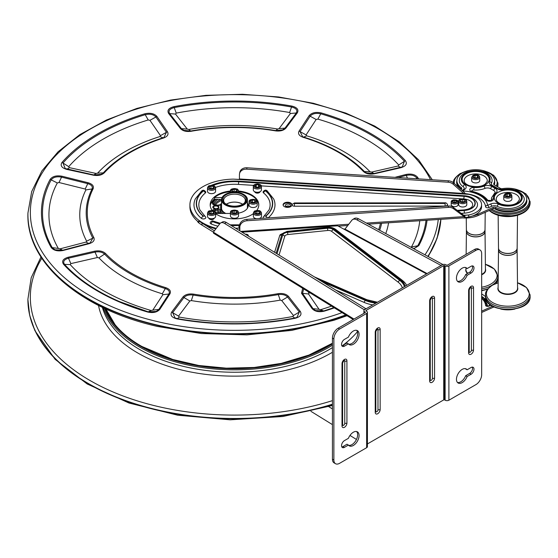 <?xml version="1.0" encoding="UTF-8"?>
<svg xmlns="http://www.w3.org/2000/svg" width="558" height="558" viewBox="0 0 558 558"><rect width="100%" height="100%" fill="white"/><g stroke="black" fill="none" stroke-linecap="round" stroke-linejoin="round"><path stroke-width="0.84" d="M473.449 176.279L475.095 175.324L477.355 175.672L477.969 176.977L476.316 177.932L474.056 177.583L473.449 176.279M475.095 177.744L475.095 175.324M477.355 177.325L477.355 175.672M505.569 194.777L507.222 193.821L509.482 194.17L510.089 195.474L508.436 196.43L506.176 196.081L505.569 194.777M507.222 196.242L507.222 193.821M509.482 195.823L509.482 194.17M211.043 186.016L213.268 186.435L213.763 187.753L212.033 188.66L209.801 188.248L209.313 186.923L211.043 186.016L211.043 188.478M213.268 188.011L213.268 186.435M258.535 187.146L256.199 187.153L256.192 184.81L258.528 184.81L259.7 185.981L258.535 187.146L258.528 184.81M256.199 187.153L255.027 185.981L256.192 184.81M211.077 211.133L213.302 211.552L213.798 212.87L212.061 213.777L209.836 213.365L209.341 212.04L211.077 211.133L211.077 213.595M213.302 213.128L213.302 211.552M256.931 211.119L259.163 211.531L259.651 212.849L257.922 213.756L255.697 213.344L255.201 212.026L256.931 211.119L256.931 213.575M259.163 213.107L259.163 211.531M471.656 177.291L471.656 180.597A4.052 2.337 -0 0 0 474.16 182.759A4.052 2.337 -0 0 0 478.576 182.25A4.052 2.337 -0 0 0 479.754 180.597L479.754 177.291L479.141 175.833C479.134 176 478.366 173.754 473.003 175.268L471.656 177.291A4.052 2.337 -0 0 0 475.709 179.627A4.052 2.337 -0 0 0 479.754 177.291M511.881 195.788L511.881 199.094A4.052 2.337 180 0 1 507.829 201.431A4.052 2.337 180 0 1 503.776 199.094L503.776 195.788A4.052 2.337 -0 0 0 507.829 198.125A4.052 2.337 -0 0 0 511.881 195.788L511.261 194.33C511.254 194.491 510.493 192.252 505.13 193.766L503.776 195.788M483.856 175.882A11.544 6.668 -0 0 0 467.534 175.889A11.544 6.668 -0 0 0 464.284 181.559C464.591 183.052 466.237 184.412 469.222 185.647C476.358 187.314 481.687 186.784 485.209 184.077L487.127 181.559A11.544 6.668 -0 0 0 483.856 175.882M515.983 194.372A11.544 6.668 -0 0 0 499.654 194.386A11.544 6.668 -0 0 0 496.404 200.057C496.711 201.543 498.364 202.91 501.349 204.144C508.484 205.804 513.806 205.281 517.329 202.568L519.254 200.057A11.544 6.668 -0 0 0 515.983 194.372M471.733 191.087A1.82 1.053 180 0 1 473.77 190.006A16.405 9.472 -0 0 0 484.986 188.409A4.457 2.574 180 0 1 490.649 188.709L493.739 190.487A4.457 2.574 180 0 1 495.002 192.677L494.604 193.187A2.023 1.367 49.7 0 1 495.916 193.082A14.417 8.328 180 0 0 493.516 198.774A3.808 2.197 180 0 1 490.733 201.159A3.808 2.197 180 0 1 486.241 199.917A2.023 1.521 -36.9 0 1 487.859 200.35C484.553 196.151 479.448 193.173 472.542 191.429L471.754 191.199M494.604 193.187L491.598 197.727A16.405 9.472 -0 0 0 491.542 200.238A1.82 1.053 180 0 1 491.556 200.399M215.59 187.997A4.052 2.337 -0 0 1 211.538 190.341A4.052 2.337 -0 0 1 207.485 187.997L207.485 191.31A4.052 2.337 -0 0 0 210.296 193.535A4.052 2.337 -0 0 0 215.59 191.31L215.59 187.997C215.116 186.344 214.146 185.479 212.675 185.423A38.216 22.062 -0 0 1 238.733 181.601L464.123 196.179L464.284 195.739L238.894 181.162C228.94 180.576 219.803 181.943 211.489 185.249L211.329 185.326M253.311 186.644L253.311 189.95A4.052 2.337 -0 0 0 257.371 192.287A4.052 2.337 -0 0 0 261.416 189.95L261.416 186.644C261.779 185.249 260.426 184.356 257.357 183.959C254.302 184.356 252.955 185.249 253.311 186.644A4.052 2.337 -0 0 0 257.364 188.981A4.052 2.337 -0 0 0 261.416 186.644M207.52 213.121L207.52 216.427A4.052 2.337 -0 0 0 210.331 218.652A4.052 2.337 -0 0 0 215.618 216.427L215.618 213.121C215.151 211.461 214.181 210.596 212.71 210.54C206.809 210.819 209.187 211.475 208.134 211.663L207.52 213.121A4.052 2.337 -0 0 0 211.566 215.458A4.052 2.337 -0 0 0 215.618 213.121M259.142 218.527A4.052 2.337 -0 0 0 261.479 216.406L261.479 213.1A4.052 2.337 -0 0 1 257.426 215.437A4.052 2.337 -0 0 1 253.374 213.1L253.374 216.406A4.052 2.337 -0 0 0 256.185 218.631A4.052 2.337 -0 0 0 256.589 218.694M460.713 201.375L460.706 200.029L462.735 199.352L464.758 200.022L464.765 201.375L462.735 202.052L460.713 201.375M464.758 201.375L464.758 200.022M462.735 202.045L462.735 199.352M453.012 201.912L453.012 200.831L454.63 200.287L456.256 200.824L456.256 201.905L454.637 202.449L453.012 201.912M456.256 201.905L456.256 200.824M454.63 202.449L454.63 200.287M491.159 185.333A2.023 1.165 119.9 0 1 492.17 185.228L491.298 184.391A4.457 2.574 180 0 1 491.431 183.289A16.405 9.472 -0 0 0 491.94 179.23C489.526 167.846 461.891 167.846 459.471 179.23A16.405 9.472 -0 0 0 463.161 186.7A4.457 2.574 180 0 1 464.165 188.73L463.635 189.343A2.023 1.304 53.4 0 1 464.842 189.315A6.438 3.718 180 0 0 464.681 184.642A14.417 8.328 180 0 1 472.752 171.125A14.417 8.328 180 0 1 489.533 181.643A6.438 3.718 180 0 0 491.159 185.333L497.297 188.862A6.438 3.718 180 0 0 503.693 189.797A14.417 8.328 180 0 1 521.953 199.45A14.417 8.328 180 0 1 498.566 204.151A2.023 1.06 115.8 0 0 497.29 206.348A16.405 9.472 -0 0 0 515.822 207.367A16.405 9.472 -0 0 0 524.06 197.727C520.823 190.962 513.918 188.199 503.344 189.455L498.308 188.764A2.023 1.165 119.9 0 0 497.297 188.862M465.051 193.619A24.301 14.034 180 0 1 485.572 206.718A2.023 1.172 -0 0 0 486.757 207.716A2.023 1.172 -0 0 0 488.843 207.576L491.689 206.293A4.457 2.574 180 0 1 497.29 206.348M464.856 215.297L468.699 214.983L468.699 216.971A18.832 10.874 -0 0 0 472.228 216.044A20.255 11.69 -0 0 0 478.06 214.216L493.181 207.402A2.023 1.172 180 0 1 495.727 207.43A18.832 10.874 -0 0 0 515.794 208.95A18.832 10.874 -0 0 0 526.661 199.094A18.832 10.874 -0 0 0 502.423 188.674A2.023 1.172 180 0 1 500.414 188.381L494.276 184.851A2.023 1.172 180 0 1 493.684 184.021A2.023 1.172 180 0 1 493.767 183.687A18.832 10.874 -0 0 0 494.541 180.597A18.832 10.874 -0 0 0 475.709 169.723A18.832 10.874 -0 0 0 456.869 180.597A18.832 10.874 -0 0 0 461.306 187.607A2.023 1.172 180 0 1 461.78 188.36A2.023 1.172 180 0 1 461.354 189.078L460.908 189.413M456.869 180.597L456.869 181.922A18.832 10.874 -0 0 0 461.306 188.932A2.023 1.172 180 0 1 461.424 189.023M493.956 184.607A18.832 10.874 -0 0 0 494.541 181.922L494.541 180.597M462.694 217.892A20.255 11.69 -0 0 0 478.06 215.541L493.181 208.727A2.023 1.172 180 0 1 495.727 208.748A18.832 10.874 -0 0 0 515.794 210.268A18.832 10.874 -0 0 0 526.661 200.42L526.661 199.094M216.288 228.334A44.556 25.724 -0 0 1 189.922 204.849A44.556 25.724 -0 0 1 233.439 179.132L239.41 179.425L239.445 174.654A7.289 5.915 11 0 1 239.528 173.733L239.8 172.338A7.289 5.915 11 0 1 246.957 167.777L448.416 180.806A7.289 5.915 11 0 1 453.535 182.878L463.893 192.057L465.072 193.284L464.933 194.01M239.528 173.733A7.289 5.915 11 0 1 246.692 169.172L448.144 182.201A7.289 5.915 11 0 1 453.27 184.273L463.621 193.452L239.445 178.951M464.884 215.235L468.699 214.983A18.832 10.874 -0 0 0 481.568 204.667A18.832 10.874 -0 0 0 468.65 194.344L464.8 194.003L464.835 193.528L464.835 194.003M464.835 193.528L463.621 193.452M279.042 255.048L284.747 236.355A3.885 2.246 180 0 1 287.9 234.534L327.839 230.468A3.885 2.246 180 0 1 331.612 231.326L398.14 282.146A22.069 12.743 180 0 1 402.332 287.858M472.228 216.044A18.832 10.874 -0 0 0 481.568 206.655L481.568 204.667M465.072 193.284L465.03 194.017M224.951 213.003A13.085 7.554 180 0 1 221.4 207.827A13.085 7.554 180 0 1 221.54 206.718M247.424 206.718A13.085 7.554 180 0 1 247.564 207.827A13.085 7.554 180 0 1 247.564 208.001M463.677 215.221L464.884 215.144L464.884 216.134L453.326 207.402A7.289 5.915 168.8 0 0 448.2 205.993L246.81 219.343A7.289 5.915 168.8 0 0 239.563 225.774L239.549 230.649M368.378 224.142L465.023 217.739L465.128 217.369L453.598 208.79A7.289 5.915 168.8 0 0 448.479 207.388L247.082 220.738A7.289 5.915 168.8 0 0 239.842 227.169L239.842 230.824M465.128 217.369L464.884 216.092M353.207 319.525L213.526 233.216L213.337 232.163L219.88 223.66A8.098 4.513 61.7 0 1 220.724 222.928A8.098 4.513 61.7 0 1 224.567 223.444L364.074 309.641L364.081 310.136M220.724 222.928L222.502 221.972A8.098 4.513 61.7 0 1 226.346 222.489L365.853 308.686L364.074 309.641M458.683 201.361L458.683 204.667A4.052 2.337 -0 0 0 458.683 204.674A4.052 2.337 -0 0 0 462.735 207.004A4.052 2.337 -0 0 0 466.788 204.667L466.788 201.361C466.362 199.952 465.853 199.241 465.253 199.241C460.72 198.522 458.53 199.227 458.683 201.361A4.052 2.337 -0 0 0 462.735 203.698A4.052 2.337 -0 0 0 466.788 201.361M451.192 202.031L451.192 204.674A3.446 1.988 -0 0 0 454.637 206.662A3.446 1.988 -0 0 0 458.076 204.674L458.076 202.031C458.439 200.524 456.876 199.799 453.396 199.848C451.743 200.406 451.01 201.131 451.192 202.031A3.446 1.988 -0 0 0 454.637 204.019A3.446 1.988 -0 0 0 458.076 202.031M263.585 216.727A2.427 1.402 -0 0 0 263.223 217.188A2.427 1.402 -0 0 0 263.467 218.241M268.056 217.934A40.504 23.387 -0 0 0 273.699 199.004L267.156 190.836A2.427 1.618 129.1 0 0 265.622 190.738L265.399 190.836A37.937 21.901 -0 0 1 265.462 216.169L265.685 216.267A38.216 22.062 -0 0 0 265.622 190.738M267.156 190.836C265.845 189.671 264.513 189.978 263.16 191.757A2.427 1.402 -0 0 0 263.529 192.922A2.427 1.618 -50.9 0 1 265.399 190.836M265.462 216.169A2.427 1.618 -129.2 0 0 263.92 216.274L268.998 209.996A35.642 20.583 -0 0 0 263.529 192.922M259.986 191.729A2.63 1.521 180 0 1 258.27 193.033A2.63 1.521 180 0 1 255.501 192.677A2.63 1.521 180 0 1 254.741 191.729M201.682 190.941L195.265 199.004A40.504 23.387 -0 0 0 201.417 218.359A2.427 1.402 -0 0 0 204.423 218.82A2.427 1.402 -0 0 0 205.756 217.195L199.966 209.996A35.642 20.583 180 0 1 205.323 193.012A2.427 1.402 -0 0 0 205.693 191.854C204.34 190.076 203.007 189.769 201.682 190.941A2.427 1.625 50.6 0 1 203.224 190.836A38.216 22.062 -0 0 0 203.286 216.267L203.51 216.176A2.427 1.618 -50.8 0 1 205.051 216.281M214.195 218.206A2.63 1.521 180 0 1 212.472 219.503A2.63 1.521 180 0 1 209.703 219.154A2.63 1.521 180 0 1 208.943 218.206M255.118 218.792A2.63 1.521 180 0 1 254.804 218.192M219.824 223.73A37.937 21.901 -0 0 1 212.654 221.442A2.427 1.144 112.1 0 1 213.575 221.177C212.465 220.515 211.349 220.954 210.226 222.482A2.427 1.402 -0 0 0 211.182 223.981A40.504 23.387 -0 0 0 217.927 226.192M235.636 228.229A40.504 23.387 -0 0 0 239.103 228.083L239.563 228.055M461.215 213.358L464.423 213.149A14.787 8.537 -0 0 0 477.048 202.533C474.774 198.46 470.52 196.2 464.284 195.739M215.5 187.432A35.642 20.583 180 0 1 238.447 184.398L253.764 185.389M261.256 185.87L461.424 198.815M464.891 199.073A9.925 5.726 180 0 1 472.347 206.104C471.475 208.015 468.678 209.292 463.97 209.913L464.13 210.352A12.213 7.052 -0 0 0 474.949 203.335A12.213 7.052 -0 0 0 464.096 196.339L238.705 181.762A37.937 21.901 -0 0 0 212.968 185.486M294.429 203.558L294.429 202.952L292.078 204.451A2.427 1.402 -0 0 0 292.001 204.807A4.457 2.574 -0 0 0 287.544 202.233A4.457 2.574 -0 0 0 283.087 204.807A4.457 2.574 -0 0 0 287.544 207.381A4.457 2.574 -0 0 0 292.001 204.807L292.001 204.807A2.427 1.402 -0 0 0 294.436 206.202L445.117 206.083A2.427 1.402 -0 0 0 447.467 204.333C446.442 203.056 445.654 202.554 445.11 202.833L445.117 203.44L294.429 203.558L294.436 206.202M291.967 205.142A4.457 2.574 -0 0 0 287.544 202.896A4.457 2.574 -0 0 0 283.129 205.142M440.862 265.615L442.522 264.325L358.543 218.813A8.098 4.827 -121.6 0 0 354.295 218.527L352.635 219.552A8.098 4.827 -121.6 0 0 351.861 220.243L345.151 228.878M440.862 265.35L356.883 219.838A8.098 4.827 -121.6 0 0 352.635 219.552M375.841 411.63A1.618 0.935 120 0 0 377.124 411.511A1.618 0.935 120 0 0 377.982 409.739L377.982 329.701A1.618 0.935 120 0 0 377.403 328.885L377.354 328.885M431.822 297.463A1.618 0.935 -60 0 1 432.401 298.279L432.401 378.317A1.618 0.935 -60 0 1 431.55 380.089A1.618 0.935 -60 0 1 430.26 380.207M470.778 287.21A1.618 0.935 -60 0 1 471.357 288.026L471.357 350.208A1.618 0.935 -60 0 1 470.499 351.979A1.618 0.935 -60 0 1 469.215 352.098M342.012 425.873A3.474 2.009 120 0 0 344.467 427.295A3.474 2.009 120 0 0 346.93 423.034L346.93 360.859A3.474 2.009 120 0 0 344.467 359.436A3.474 2.009 120 0 0 342.012 363.697L342.012 425.873A2.023 1.172 180 0 0 342.605 425.05L342.619 425.21A1.618 0.935 120 0 0 343.902 425.07A1.618 0.935 120 0 0 344.753 423.299L344.753 361.117A1.618 0.935 120 0 0 344.174 360.308L344.133 360.301M494.297 307.039A2.023 1.172 -0 0 0 493.181 307.284L481.666 312.473M514.95 309.041A18.832 10.874 180 0 1 500.707 309.041M492.63 306.209L481.666 311.148M212.619 203.154A2.413 1.395 180 0 0 215.283 204.96L213.316 204.242A1.604 0.928 180 0 1 213.393 203.949A0.809 0.628 -151.2 0 0 212.619 203.154A22.934 13.246 180 0 1 216.141 199.213L221.54 199.541M225.878 213.463A13.894 8.021 180 0 1 224.658 212.835L224.658 212.835A13.894 8.021 180 0 1 221.54 204.249M216.141 199.213L215.109 199.213A23.771 13.72 180 0 0 212.124 202.512L211.74 202.756M230.433 191.673A24.301 14.034 -0 0 0 214.46 197.56L214.46 198.885A24.301 14.034 -0 0 0 210.24 205.839M212.214 210.471A24.301 14.034 180 0 1 210.178 204.849A24.301 14.034 180 0 1 230.433 191.017M238.531 191.017A24.301 14.034 180 0 1 258.626 203.251A24.301 14.034 180 0 1 258.786 204.849A24.301 14.034 180 0 1 256.764 210.45M253.374 213.672A24.301 14.034 180 0 1 215.618 213.7M258.779 205.184A24.301 14.034 -0 0 0 238.531 191.673M230.433 213.463L215.618 213.463M214.46 197.56L222.077 197.56M247.424 202.791A13.776 7.952 180 0 1 248.254 205.511A13.776 7.952 180 0 1 238.531 213.107M248.171 206.39A13.776 7.952 0 0 0 247.424 204.542M289.811 204.437A2.63 1.521 -0 0 0 286.945 204.109A2.63 1.521 -0 0 0 285.319 205.511A2.63 1.521 -0 0 0 287.949 207.032A2.63 1.521 -0 0 0 290.585 205.511A2.63 1.521 -0 0 0 289.811 204.437M238.943 230.273L239.535 230.231M468.699 216.971L464.947 217.634M189.922 204.849L189.922 206.837A44.556 25.724 -0 0 0 198.836 222.272L198.836 222.928A44.556 25.724 -0 0 0 202.017 225.118L213.379 232.114M427.1 273.56L344.893 229.038L343.763 229.073L337.702 225.816L241.998 232.163M442.522 264.673L442.522 264.325M467.116 275.324L471.071 273.043A4.129 2.385 120 0 0 473.77 269.402A4.129 2.385 120 0 0 473.135 266.096A4.129 2.385 120 0 0 471.071 266.299L467.116 268.579A8.098 4.68 120 0 0 466.237 267.784A8.098 4.68 120 0 0 458.139 272.457A8.098 4.68 120 0 0 458.139 281.818A8.098 4.68 120 0 0 467.116 275.324L465.686 274.501L469.634 272.22A4.129 2.385 120 0 0 472.291 265.901M467.116 268.579L465.686 267.756A8.098 4.68 120 0 0 465.463 267.477M457.483 281.288A8.098 4.68 120 0 0 465.686 274.501M467.116 369.787A8.098 4.68 120 0 0 466.237 368.984A8.098 4.68 120 0 0 458.139 373.665A8.098 4.68 120 0 0 458.139 383.018A8.098 4.68 120 0 0 467.116 376.531L471.071 374.251A4.129 2.385 120 0 0 473.77 370.61A4.129 2.385 120 0 0 473.135 367.297A4.129 2.385 120 0 0 471.071 367.506L467.116 369.787L465.686 368.957A8.098 4.68 -60 0 0 465.463 368.685M472.291 367.108A4.129 2.385 -60 0 1 469.634 373.421L465.686 375.708A8.098 4.68 -60 0 1 457.483 382.495M467.116 376.531L465.686 375.708M448.897 400.212L475.939 384.601A8.098 4.68 120 0 0 481.666 374.683L481.666 253.632A8.098 4.68 120 0 0 479.985 249.921A8.098 4.68 120 0 0 475.939 250.326L448.897 265.936L448.897 400.212A2.671 1.541 180 0 1 445.117 400.212L444.6 399.919L444.6 265.636L445.117 265.936A2.671 1.541 -0 0 0 448.897 265.936M348.422 445.061A8.098 4.68 120 0 0 349.294 445.856A8.098 4.68 120 0 0 357.399 441.183A8.098 4.68 120 0 0 357.399 431.829A8.098 4.68 120 0 0 348.422 438.316L344.467 440.597A4.129 2.385 120 0 0 341.768 444.238A4.129 2.385 120 0 0 342.403 447.544A4.129 2.385 120 0 0 344.467 447.342L343.037 446.519L346.985 444.231L348.422 445.061L344.467 447.342M341.817 446.909A4.129 2.385 120 0 0 343.037 446.519M348.645 445.333A8.098 4.68 120 0 0 355.969 440.353A8.098 4.68 120 0 0 356.618 431.522M366.641 313.429L339.599 329.039A8.098 4.68 120 0 0 333.872 338.957L333.872 460.008A8.098 4.68 120 0 0 335.546 463.719A8.098 4.68 120 0 0 339.599 463.314L366.641 447.704L366.641 313.429A2.671 1.541 -0 0 0 367.422 312.334A2.671 1.541 -0 0 0 366.641 311.245L366.125 310.415A0.649 0.377 -0 0 0 366.125 310.946M363.907 313.352L363.907 310.68A2.671 1.541 180 0 0 364.688 311.776L365.204 312.068A0.649 0.377 180 0 1 365.204 312.599L338.169 328.209A8.098 4.68 120 0 0 332.435 338.134L332.435 459.185A8.098 4.68 120 0 0 334.116 462.889L335.546 463.719M348.422 343.854A8.098 4.68 120 0 0 349.294 344.656A8.098 4.68 120 0 0 357.399 339.975A8.098 4.68 120 0 0 357.399 330.622A8.098 4.68 120 0 0 348.422 337.109L344.467 339.39A4.129 2.385 120 0 0 341.768 343.031A4.129 2.385 120 0 0 342.403 346.344A4.129 2.385 120 0 0 344.467 346.134L348.422 343.854L346.985 343.031L343.037 345.311A4.129 2.385 -60 0 1 341.817 345.709M356.618 330.322A8.098 4.68 -60 0 1 355.969 339.152A8.098 4.68 -60 0 1 348.645 344.133M197.393 221.087A8.098 4.68 -0 0 0 198.836 222.928M213.714 199.541L214.481 199.541M289.944 206.502A2.63 1.521 -0 0 0 289.811 206.418A2.63 1.521 -0 0 0 285.954 206.502M215.862 228.885A44.556 25.724 -0 0 1 202.038 223.144L202.017 224.456L202.017 223.13L214.411 230.768M248.268 236.034A2.63 1.521 -0 0 0 248.338 235.692A2.63 1.521 -0 0 0 247.564 234.618A2.63 1.521 -0 0 0 245.29 234.193M274.606 252.307L279.635 235.832A9.074 5.238 180 0 1 280.29 234.604L287.119 231.354L327.058 227.287L327.302 227.72L287.363 231.786A6.975 4.025 -0 0 0 281.713 235.051L276.147 253.262M372.779 304.919A27.258 15.736 180 0 1 364.13 302.401L335.616 290M402.276 280.339A27.258 15.736 180 0 1 405.415 283.408A27.258 15.736 180 0 1 406.663 285.354M479.985 249.921L478.555 249.098A8.098 4.68 120 0 0 474.502 249.496L447.467 265.106A0.649 0.377 -0 0 1 446.546 265.106L446.037 264.813A2.671 1.541 180 0 0 442.257 264.813L364.688 309.592A2.671 1.541 180 0 0 363.907 310.68M367.422 312.334L367.422 446.616A2.671 1.541 180 0 1 366.641 447.704M366.125 310.415L443.687 265.636L443.687 399.919L367.422 443.945M443.687 265.636A0.649 0.377 180 0 1 444.6 265.636M443.687 399.919A0.649 0.377 180 0 1 444.6 399.919M356.443 439.453L349.971 435.449M332.435 424.617L310.925 411.323M88.729 243.441L90.11 242.96L92.823 238.12A148.282 85.611 0 0 1 92.084 188.953C92.935 186.56 91.491 184.796 87.759 183.652L61.547 177.123C56.693 176.279 53.24 177.193 51.19 179.871A191.973 110.833 0 0 0 52.215 247.613L54.9 249.768L62.656 250.256A1.618 0.544 75.4 0 1 62.684 250.242A1.618 0.544 75.4 0 1 63.096 250.486L89.106 243.693A1.618 0.544 -104.6 0 0 88.694 243.448A1.618 0.544 -104.6 0 0 88.659 243.462L86.009 242.06L86.678 241.202A154.712 89.322 180 0 1 85.904 189.901L85.207 189.043L59.002 182.515L57.328 182.961L51.19 179.871A1.618 1.262 -151.7 0 0 50.164 179.355C52.508 176.3 56.442 175.261 61.973 176.223L88.178 182.752C92.447 184.056 94.086 186.065 93.109 188.792A1.618 1.269 -153.3 0 0 92.084 188.953L85.904 189.901M70.21 264.611A185.542 107.122 180 0 0 151.099 310.499L148.212 311.831L156.233 311.427L158.828 309.439L168.9 294.017C170.071 291.674 168.872 289.846 165.301 288.542L162.301 293.808A154.712 89.322 180 0 1 98.926 257.852L97.385 257.531L70.852 263.613L70.21 264.611L64.519 264.353A191.973 110.833 0 0 0 119.754 301.683A191.973 110.833 0 0 0 148.149 311.817M105.497 253.451A147.207 84.99 180 0 0 165.803 287.663A1.618 0.614 106.9 0 0 165.301 288.542A148.282 85.611 0 0 1 104.555 254.078C102.233 252.042 99.052 251.379 95.013 252.097L68.481 258.18C64.01 259.561 62.691 261.618 64.519 264.353A1.618 1.172 137.7 0 0 63.57 264.304C61.485 261.193 62.991 258.849 68.083 257.273L94.616 251.191C99.219 250.368 102.846 251.121 105.497 253.451A1.618 1.158 136.4 0 0 104.555 254.078L98.926 257.852M179.32 317.084A185.542 107.122 180 0 0 292.727 316.512L294.743 318.053A1.618 0.418 79.2 0 1 294.777 318.039A1.618 0.418 79.2 0 1 295.077 318.311C300.323 316.909 302.066 314.614 300.302 311.441L288.528 296.424A1.618 1.207 141.9 0 0 287.551 297.009C285.515 294.875 282.425 294.073 278.303 294.603L280.2 300.134A154.712 89.322 180 0 1 191.352 300.588L189.866 300.985L178.553 316.121L179.32 317.084L177.409 318.646A191.973 110.833 0 0 0 294.743 318.053L296.954 317.383L299.325 312.027L287.551 297.009L281.692 300.525L280.2 300.134M189.866 300.985L183.966 297.533A1.618 1.214 -143.2 0 0 182.982 296.954C185.228 294.491 188.716 293.543 193.438 294.108A1.618 0.37 99.5 0 0 193.145 295.036C189.002 294.54 185.947 295.37 183.966 297.533L172.652 312.661L175.066 317.948L177.346 318.632M303.685 288.925L302.513 293.341L313.045 308.665L315.577 310.576L323.738 310.946L319.023 309.278L308.49 293.961L302.513 293.341A1.618 1.228 145.5 0 0 301.515 293.243L312.048 308.56C314.775 311.497 318.841 312.368 324.233 311.162A1.618 0.614 -106.9 0 0 323.766 310.939A191.973 110.833 0 0 0 333.942 307.618L323.766 310.939A1.618 0.614 -106.9 0 0 323.738 310.946M415.026 248.003L413.394 248.54L415.075 247.989L417.775 245.771A191.973 110.833 0 0 0 426.012 220.326M417.182 178.783A191.973 110.833 0 0 0 416.749 178.03C414.622 175.372 411.141 174.494 406.308 175.386L398.035 177.549M400.553 167.449L402.276 166.884L404.445 161.29A191.973 110.833 0 0 0 320.752 113.811C315.995 112.8 312.452 113.602 310.136 116.203L300.065 131.625L302.624 136.717L303.608 137.08A1.618 0.614 106.9 0 0 303.161 137.317A147.207 84.99 180 0 1 363.467 171.529C366.118 173.859 369.745 174.612 374.348 173.789L400.881 167.707A1.618 0.488 -102.9 0 0 400.518 167.449A1.618 0.488 -102.9 0 0 400.484 167.463L398.112 165.998L398.754 165.001L404.445 161.29A1.618 1.172 137.7 0 1 405.394 160.669C407.48 163.787 405.973 166.131 400.881 167.707M316.149 119.496L310.136 116.203A1.618 1.235 -146.9 0 0 309.132 115.652C311.776 112.681 315.814 111.774 321.234 112.925A1.618 0.593 106.2 0 0 320.752 113.811L317.865 119.112L316.149 119.496L306.084 134.917L306.663 135.803A154.712 89.322 180 0 1 370.038 171.759L364.409 171.564L366.522 172.966L373.958 173.545L371.579 172.08L398.112 165.998M175.498 114.069L169.639 113.616A1.618 1.207 141.9 0 0 168.662 113.539C166.898 110.365 168.642 108.071 173.887 106.669A1.618 0.418 79.2 0 1 174.222 107.589L176.237 113.1L175.498 114.069L187.272 129.086L188.764 129.47A154.712 89.322 180 0 1 277.612 129.024L275.819 130.607L282.536 129.902L284.999 128.11L296.312 112.981C297.777 110.177 296.193 108.182 291.555 106.997A191.973 110.833 0 0 0 174.222 107.589C169.618 108.817 168.091 110.826 169.639 113.616L181.413 128.633L183.805 130.349L190.662 131.032A1.618 0.391 79.9 0 1 190.696 131.025A1.618 0.391 79.9 0 1 190.982 131.297A147.207 84.99 180 0 1 275.526 130.872C280.249 131.43 283.736 130.481 285.982 128.026L297.295 112.89A1.618 1.214 -143.2 0 0 296.312 112.981L290.411 113.49L289.644 112.528L291.555 106.997A1.618 0.391 100.2 0 1 291.869 106.076C297.163 107.429 298.969 109.696 297.295 112.89M163.076 137.791L163.94 137.463L166.451 132.295L155.919 116.978C153.527 114.397 149.963 113.637 145.226 114.69A191.973 110.833 0 0 0 62.984 163.013L65.216 168.537L67.065 169.13M69.401 167.651L67.134 169.144A1.618 0.467 102.3 0 0 67.1 169.13A1.618 0.467 102.3 0 0 66.758 169.395C61.61 167.867 60.041 165.538 62.029 162.399A1.618 1.179 41.1 0 1 62.984 163.013L68.732 166.661L69.401 167.651L96.109 173.468L93.842 174.954L101.131 174.361L103.328 172.875A1.618 1.172 42.4 0 1 104.276 172.834A147.207 84.99 180 0 1 163.536 138.021C167.567 136.494 168.872 134.394 167.449 131.737L156.917 116.42A1.618 1.228 145.5 0 0 155.919 116.978L149.949 120.333L148.219 119.963L145.226 114.69A1.618 0.614 73.1 0 0 144.731 113.811C150.123 112.611 154.189 113.476 156.917 116.42M244.383 202.986A10.853 6.271 0 0 0 245.339 200.42A10.853 6.271 0 0 0 238.636 194.63A10.853 6.271 0 0 0 226.806 195.984A10.853 6.271 0 0 0 223.625 200.42A10.853 6.271 0 0 0 224.581 202.986M242.653 204.228A10.853 6.271 0 0 0 226.311 204.228M226.367 204.263A10.776 6.222 180 0 1 242.597 204.263M226.234 194.665A11.669 6.738 0 0 0 224.197 202.603A11.669 6.738 0 0 0 234.486 206.16A11.669 6.738 0 0 0 244.774 202.603A11.669 6.738 0 0 0 241.433 194.017A11.669 6.738 0 0 0 226.234 194.665M243.407 204.577A12.618 7.282 180 0 1 225.558 204.577A12.618 7.282 180 0 1 225.558 194.275A12.618 7.282 180 0 1 243.407 194.275A12.618 7.282 180 0 1 243.407 204.577M243.518 194.337A12.939 7.47 180 0 1 243.637 194.407A12.939 7.47 180 0 1 247.424 199.687A12.939 7.47 180 0 1 243.637 204.974A12.939 7.47 180 0 1 225.334 204.974A12.939 7.47 180 0 1 221.54 199.687A12.939 7.47 180 0 1 225.334 194.407A12.939 7.47 180 0 1 225.446 194.337M232.63 191.275L232.323 189.936L234.179 189.113L236.334 189.629L236.641 190.969L234.785 191.792L232.63 191.275M234.179 191.645L234.179 189.113M236.334 191.108L236.334 189.629M232.63 212.793L232.323 211.454L234.179 210.631L236.334 211.147L236.641 212.486L234.785 213.309L232.63 212.793M230.433 212.633L230.433 215.939A4.052 2.337 0 0 0 232.937 218.101A4.052 2.337 0 0 0 238.531 215.939L238.531 212.633C238.113 211.217 237.596 210.512 236.997 210.506C232.47 209.787 230.28 210.499 230.433 212.633A4.052 2.337 0 0 0 232.937 214.788A4.052 2.337 0 0 0 238.531 212.633M234.179 213.163L234.179 210.631M236.334 212.619L236.334 211.147M253.709 202.519L251.456 202.163L250.863 200.852L252.523 199.904L254.776 200.259L255.369 201.571L253.709 202.519M249.063 201.87L249.063 205.184A4.052 2.337 0 0 0 251.553 207.339A4.052 2.337 0 0 0 255.962 206.844A4.052 2.337 0 0 0 257.168 205.184L257.168 201.87C256.743 200.461 256.234 199.757 255.634 199.75C251.1 199.032 248.91 199.736 249.063 201.87A4.052 2.337 0 0 0 251.553 204.033A4.052 2.337 0 0 0 255.962 203.537A4.052 2.337 0 0 0 257.168 201.87M252.523 202.331L252.523 199.904M254.776 201.905L254.776 200.259M485.021 229.77L485.021 231.444A9.319 5.378 180 0 1 479.273 236.411A9.319 5.378 180 0 1 469.118 235.246A9.319 5.378 180 0 1 466.39 231.444L466.39 229.77M456.876 182.236A19.021 10.986 -0 0 0 456.716 183.164M456.869 180.785A19.035 10.993 -0 0 0 456.667 182.452A19.035 10.993 -0 0 0 460.985 189.357M494.262 184.844A19.035 10.993 -0 0 0 494.744 182.452A19.035 10.993 -0 0 0 494.541 180.785M494.695 183.164A19.021 10.986 -0 0 0 494.534 182.236M466.397 229.861A9.319 5.378 -0 0 0 466.432 230.14A9.319 5.378 -0 0 0 469.118 233.439A9.319 5.378 -0 0 0 478.862 234.695A9.319 5.378 -0 0 0 484.979 230.14A9.319 5.378 -0 0 0 485.014 229.861M498.81 210.561L501.74 210.729A9.319 5.378 -0 0 0 504.683 211.719M510.982 211.719A9.319 5.378 -0 0 0 513.939 210.722L516.903 210.54M517.147 248.268L517.147 249.942A9.319 5.378 180 0 1 511.393 254.908A9.319 5.378 180 0 1 501.244 253.744A9.319 5.378 180 0 1 498.51 249.942L498.51 248.268M495.344 208.601L494.82 208.908A19.035 10.993 -0 0 0 520.872 208.887L520.307 208.559M526.822 201.654A19.021 10.986 -0 0 0 526.654 200.727M521.193 208.078L521.73 208.385A19.035 10.993 -0 0 0 526.864 200.95A19.035 10.993 -0 0 0 526.661 199.283M498.524 248.359A9.319 5.378 -0 0 0 498.552 248.631A9.319 5.378 -0 0 0 501.244 251.93A9.319 5.378 -0 0 0 510.989 253.192A9.319 5.378 -0 0 0 517.106 248.631A9.319 5.378 -0 0 0 517.14 248.359M104.276 172.834C101.702 175.191 98.096 175.979 93.465 175.205L66.758 169.395M62.029 162.399A193.047 111.454 180 0 1 144.731 113.811M190.982 131.297C186.281 131.904 182.766 130.997 180.436 128.556L168.662 113.539M173.887 106.669A193.047 111.454 180 0 1 291.869 106.076M303.161 137.317C299.088 135.831 297.721 133.753 299.067 131.074L309.132 115.652M321.234 112.925A193.047 111.454 180 0 1 405.394 160.669M380.486 223.339A147.207 84.99 180 0 1 378.638 229.708M407.41 178.155L406.308 175.386A1.618 0.544 -104.6 0 0 405.868 174.494L394.938 177.346M405.868 174.494C411.372 173.468 415.34 174.473 417.768 177.507A193.047 111.454 180 0 1 418.535 178.874M427.058 220.257A193.047 111.454 180 0 1 418.8 245.625L413.834 248.777M334.347 307.87A193.047 111.454 180 0 1 324.233 311.162M301.515 293.243L302.694 288.319M295.077 318.311A193.047 111.454 180 0 1 177.095 318.904C171.808 317.551 169.995 315.284 171.669 312.089L182.982 296.954M288.528 296.424C286.198 293.982 282.69 293.069 277.982 293.682A147.207 84.99 180 0 1 193.438 294.108M148.212 311.831A1.618 0.593 106.2 0 0 148.177 311.824A1.618 0.593 106.2 0 0 147.731 312.055C153.15 313.205 157.189 312.292 159.832 309.327L169.897 293.906A1.618 1.235 -146.9 0 0 168.9 294.017L162.88 294.694L162.301 293.808M147.731 312.055A193.047 111.454 180 0 1 63.57 264.304M165.803 287.663C169.876 289.149 171.243 291.227 169.897 293.906M93.109 188.792A147.207 84.99 180 0 0 93.849 237.603C94.909 240.317 93.326 242.346 89.106 243.693M63.096 250.486C57.593 251.505 53.624 250.5 51.197 247.473A193.047 111.454 180 0 1 50.164 179.355M342.068 312.64A204.123 117.85 180 0 1 158.019 321.757A204.123 117.85 180 0 1 97.657 125.034A204.123 117.85 180 0 1 430.518 179.648M438.246 219.51A204.123 117.85 180 0 1 424.987 254.818M332.435 404.215A206.586 119.273 180 0 1 27.9 299.207L27.9 299.541A206.586 119.273 180 0 1 27.9 299.374M332.435 404.55A206.586 119.273 180 0 1 27.9 299.541L29.651 315.2L34.854 330.566L55.109 359.331L87.188 383.981L128.961 403.009L177.681 415.215L230.14 419.811L282.885 416.498L332.435 405.499M332.435 400.637A204.151 117.864 180 0 1 102.4 387.099A204.151 117.864 180 0 1 41.808 258.263M357.406 331.752A136.703 78.922 180 0 1 342.584 345.528M332.435 352.272A136.703 78.922 180 0 1 189.699 371.788A136.703 78.922 180 0 1 98.529 305.442M102.351 307.339A133.864 77.29 0 0 0 140.658 350.075A133.864 77.29 0 0 0 332.435 347.627M350.675 333.328A133.864 77.29 0 0 0 351.854 332.115M332.435 345.214A133.815 77.255 180 0 1 140.693 347.683A133.815 77.255 180 0 1 103.286 307.793M104.569 308.4A133.006 76.788 0 0 0 141.258 346.699A133.006 76.788 0 0 0 332.435 343.874M105.281 308.727A132.441 76.467 0 0 0 141.655 346.469A132.441 76.467 0 0 0 332.435 343.393M141.899 346.49A132.093 76.265 0 0 0 332.435 343.254L308.923 355.069L281.246 363.384L254.218 367.464L226.304 368.175L198.76 365.483L172.813 359.505L141.851 346.448C130.607 340.045 121.623 332.728 114.906 324.491A132.093 76.265 0 0 0 141.899 346.49M105.636 308.895A132.093 76.265 0 0 0 114.906 324.491L115.318 325.007M105.915 309.027A131.632 76 0 0 0 115.115 324.749L105.929 309.034M473.414 175.31A3.243 1.869 -0 0 0 474.872 178.434A3.243 1.869 -0 0 0 478.834 176.14A3.243 1.869 -0 0 0 473.414 175.31M505.534 193.8A3.243 1.869 -0 0 0 506.992 196.932A3.243 1.869 -0 0 0 510.961 194.637A3.243 1.869 -0 0 0 505.534 193.8M212.528 185.556A3.243 1.869 -0 0 0 208.371 187.732A3.243 1.869 -0 0 0 213.714 188.723A3.243 1.869 -0 0 0 212.528 185.556M257.364 184.112A3.243 1.869 -0 0 0 254.56 186.916A3.243 1.869 -0 0 0 260.174 186.916A3.243 1.869 -0 0 0 257.364 184.112M212.563 210.673A3.243 1.869 -0 0 0 208.399 212.849A3.243 1.869 -0 0 0 213.742 213.84A3.243 1.869 -0 0 0 212.563 210.673M258.417 210.659A3.243 1.869 -0 0 0 254.26 212.835A3.243 1.869 -0 0 0 259.603 213.826A3.243 1.869 -0 0 0 258.417 210.659M485.558 296.689A29.162 16.838 -0 0 0 481.666 293.982M486.904 301.076A3.411 1.967 180 0 1 486.604 300.762A1.618 1.214 -36.9 0 1 486.646 300.629M481.666 296.361A27.579 15.924 180 0 1 486.604 300.762L486.241 301.118A3.808 2.197 180 0 0 487.58 302.059M481.666 296.968A27.182 15.694 180 0 1 486.241 301.118M466.125 173.761A13.531 7.812 180 0 1 488.766 177.242A13.531 7.812 180 0 1 472.221 186.825A13.531 7.812 180 0 1 466.125 173.761M498.252 192.252A13.531 7.812 180 0 1 520.893 195.739A13.531 7.812 180 0 1 504.348 205.316A13.531 7.812 180 0 1 498.252 192.252M484.986 188.409A2.023 0.935 68.4 0 0 483.863 186.142A14.417 8.328 180 0 1 474.007 187.544A3.808 2.197 180 0 0 469.878 189.155A3.808 2.197 180 0 0 472.054 191.743A2.023 0.656 -76 0 1 472.542 191.429M474.007 187.544L473.77 190.006M472.054 191.743A27.182 15.694 180 0 1 486.241 199.917M491.542 200.238A2.023 1.639 -11.9 0 1 493.516 198.774M493.739 190.487A2.023 1.165 -60.1 0 1 495.141 188.353A6.438 3.718 180 0 1 495.916 193.082M495.141 188.353L492.051 186.574A2.023 1.165 -60.1 0 0 490.649 188.709M483.863 186.142A6.438 3.718 180 0 1 492.051 186.574M483.779 299.493A26.289 15.178 180 0 1 487.497 306.084M219.482 213.205A0.76 0.439 0 0 0 218.415 212.961L218.039 211.901A1.569 0.907 180 0 1 220.25 212.396A0.809 0.621 -31.5 0 1 219.482 213.205A15.91 9.186 0 0 0 219.65 213.463M215.618 213.323A5.517 3.188 0 0 0 218.415 212.961M462.645 190.955L464.842 189.315M462.701 191.003A26.289 15.178 180 0 1 487.553 205.33A2.023 1.653 174.6 0 0 485.572 206.718M498.566 204.151A6.438 3.718 180 0 0 490.461 204.068L487.553 205.33M221.54 200.385A21.281 12.283 0 0 0 215.311 204.807M215.388 212.193A4.708 2.72 0 0 0 218.039 211.901L218.025 210.206A1.604 0.928 180 0 1 220.284 210.715A15.059 8.698 0 0 0 223.033 213.463M459.492 200.706A3.243 1.869 -0 0 0 464.361 202.317A3.243 1.869 -0 0 0 464.354 199.08A3.243 1.869 -0 0 0 459.492 200.706M452.001 201.368A2.63 1.521 -0 0 0 455.956 202.687A2.63 1.521 -0 0 0 455.949 200.05A2.63 1.521 -0 0 0 452.001 201.368M481.666 297.602L486.925 304.94A25.891 14.947 180 0 1 487.127 306.021M215.158 211.845L215.158 210.485A4.673 2.699 0 0 0 218.025 210.206L217.648 209.138A2.413 1.395 180 0 1 221.045 209.906A0.809 0.621 148.5 0 0 220.284 210.715L220.25 212.396A15.101 8.719 0 0 0 221.045 213.463M463.161 186.7A2.023 1.262 -55.6 0 1 464.681 184.642M491.431 183.289A2.023 1.583 -152.8 0 0 489.533 181.643M487.622 205.351A2.023 1.018 65.7 0 1 488.843 207.576M490.461 204.068A2.023 1.018 65.7 0 1 491.689 206.293M503.693 189.797A2.023 0.474 -99.8 0 0 503.344 189.455M461.306 187.607L461.306 188.932M493.767 183.687L493.767 184.356M495.727 207.43L495.727 208.748M493.181 207.402L493.181 208.727M448.416 180.806L448.144 182.201M453.535 182.878L453.27 184.273M246.957 167.777L246.692 169.172M214.014 204.695A22.09 12.757 180 0 1 220.654 199.541M218.485 207.492A2.63 1.521 0 0 0 215.848 205.979A2.63 1.521 0 0 0 213.219 207.492L215.848 208.845C218.352 208.162 219.231 207.709 218.485 207.492M213.679 210.812A1.604 0.928 180 0 1 215.158 210.485L215.283 209.369A3.864 2.232 180 0 0 217.648 209.138M213.4 204.361L213.393 203.949A22.125 12.778 180 0 1 217.62 199.541M478.06 214.216L478.06 215.541M205.323 193.012A2.427 1.625 -129.4 0 0 203.454 190.927A37.937 21.901 -0 0 0 203.51 216.176M230.949 225.334A37.937 21.901 -0 0 0 238.81 225.286L239.591 225.237M212.654 221.442L212.5 221.575A38.216 22.062 -0 0 0 219.713 223.877M231.235 225.509A38.216 22.062 -0 0 0 238.838 225.446L239.577 225.397M464.423 213.149L464.158 210.512L457.985 210.924M464.158 210.512A12.492 7.212 -0 0 0 475.228 203.335A12.492 7.212 -0 0 0 464.123 196.179M457.79 210.771L464.13 210.352M294.429 203.398L445.117 203.279M481.666 298.377A24.301 14.034 -0 0 1 485.572 305.275A1.618 1.318 -5.4 0 1 487.036 305.993M485.572 305.275A2.023 1.172 -0 0 0 486.757 306.279A2.023 1.172 -0 0 0 488.843 306.133A1.618 0.816 -114.3 0 0 488.173 305.979L486.96 305.951L487.162 306.307M488.843 306.133L490.963 305.177M215.848 208.922A3.041 1.751 180 0 1 213.219 206.286A3.041 1.751 180 0 1 218.478 206.286A3.041 1.751 180 0 1 215.848 208.922M212.542 210.512A2.413 1.395 180 0 1 215.283 209.369M215.283 204.96A3.864 2.232 180 0 1 217.648 205.191L220.354 204.66A0.809 0.621 -148.5 0 1 221.045 204.423A2.413 1.395 180 0 1 217.648 205.191M218.011 205.281L215.214 204.814M212.124 202.512L210.875 203.377M247.082 220.738L246.81 219.343M448.479 207.388L448.2 205.993M453.598 208.79L453.326 207.402M226.346 222.489L224.567 223.444M265.685 216.267A2.427 1.618 50.8 0 1 267.415 217.976M233.439 179.132L468.65 194.344M203.286 216.267A2.427 1.618 129.2 0 0 201.417 218.359M239.668 224.776L238.65 224.846L238.81 225.286M211.182 223.981A2.427 1.144 -67.9 0 1 212.5 221.575M239.103 228.083L238.838 225.446M238.733 181.601L238.894 181.162M212.179 185.354A2.427 1.144 -112.2 0 0 211.489 185.249M238.705 181.762L238.447 184.398M464.096 196.339L463.851 198.781M445.117 206.083L445.117 203.44M317.997 279.119L365.985 299.988A2.427 1.193 -66.5 0 1 366.955 299.744L314.363 276.873M404.41 286.659A24.175 13.957 -0 0 0 399.814 280.423A2.427 1.583 127.4 0 0 398.14 282.146M365.985 299.988A24.175 13.957 -0 0 0 376.755 302.624M331.612 231.326A2.427 1.583 -52.6 0 1 333.293 229.596L399.814 280.423M333.293 229.596A5.992 3.46 -0 0 0 327.469 228.278L327.839 230.468M287.9 234.534L287.537 232.344L327.469 228.278M287.537 232.344A5.992 3.46 -0 0 0 282.676 235.148A2.427 1.953 -163 0 1 284.747 236.355M276.984 253.778L282.676 235.148M356.883 219.838L358.543 218.813M493.181 307.284L493.181 306.495M225.306 213.463A14.25 8.231 180 0 1 221.045 209.906M221.045 204.423A14.25 8.231 180 0 1 221.54 203.719M213.337 232.163L353.995 319.078M239.563 230.168L238.859 230.217M239.842 227.169L239.563 225.774M240.784 231.41L348.68 224.253M366.418 223.081L463.956 216.616M321.875 281.511L365.392 300.441A25.159 14.522 -0 0 0 375.911 303.113M405.254 286.17A25.159 14.522 -0 0 0 400.602 280.081L334.075 229.254A6.975 4.025 -0 0 0 327.302 227.72M377.982 409.739A2.023 1.172 0 0 0 380.151 409.474A3.474 2.009 -60 0 1 377.696 413.736A3.474 2.009 -60 0 1 375.234 412.313A2.023 1.172 -0 0 0 375.827 411.49L375.813 411.588M377.982 329.701A2.023 1.172 -0 0 0 380.151 329.436L380.151 409.474M375.234 412.313L375.234 332.275A3.474 2.009 -60 0 1 377.696 328.02A3.474 2.009 -60 0 1 380.151 329.436M375.234 332.275A2.023 1.172 -0 0 0 375.827 331.452L377.424 328.878M432.401 378.317A2.023 1.172 0 0 0 434.57 378.059A3.474 2.009 -60 0 1 432.115 382.314A3.474 2.009 -60 0 1 429.653 380.898A2.023 1.172 -0 0 0 430.246 380.068L430.246 300.03L431.773 297.463M432.401 298.279A2.023 1.172 -0 0 0 434.57 298.021L434.57 378.059M429.653 380.898L429.653 300.86A2.023 1.172 -0 0 0 430.246 300.03M429.653 300.86A3.474 2.009 -60 0 1 432.115 296.598A3.474 2.009 -60 0 1 434.57 298.021M473.526 287.768A3.474 2.009 120 0 0 471.071 286.345A3.474 2.009 120 0 0 468.608 290.606A2.023 1.172 -0 0 0 469.201 289.776L469.201 351.959A2.023 1.172 180 0 1 468.608 352.782A3.474 2.009 120 0 0 471.071 354.204A3.474 2.009 120 0 0 473.526 349.943L473.526 287.768A2.023 1.172 180 0 1 471.357 288.026M468.608 290.606L468.608 352.782M471.357 350.208A2.023 1.172 -0 0 0 473.526 349.943M471.071 273.043L469.634 272.22M471.071 374.251L469.634 373.421M333.872 338.957L332.435 338.134M333.872 460.008L332.435 459.185M344.467 346.134L343.037 345.311M342.012 363.697A2.023 1.172 -0 0 0 342.605 362.867L344.195 360.294M344.753 423.299A2.023 1.172 -0 0 0 346.93 423.034M346.93 360.859A2.023 1.172 180 0 1 344.753 361.117M202.017 224.456L202.017 225.118M202.017 223.13L198.836 220.947L198.836 222.272M287.363 231.786L287.119 231.354M279.635 235.832A2.427 1.953 17 0 1 281.713 235.051M364.13 302.401A2.427 1.193 -66.5 0 1 365.392 300.441M400.602 280.081A2.427 1.583 -52.6 0 1 402.074 280.137L405.415 283.408M334.075 229.254A2.427 1.583 -52.6 0 1 335.546 229.31L402.074 280.137M343.763 229.073L426.521 273.894M475.939 250.326L474.502 249.496M339.599 329.039L338.169 328.209M445.117 400.212L445.117 265.936M365.204 312.068L365.204 312.599M364.688 311.776L364.688 312.899M328.704 406.636L332.435 408.944M51.197 247.473A1.618 1.256 150.2 0 1 52.215 247.613L58.318 248.429A185.542 107.122 180 0 1 57.328 182.961M58.318 248.429L60.006 248.861L86.009 242.06M151.099 310.499L152.815 310.115L162.88 294.694M292.727 316.512L293.466 315.542L281.692 300.525M309.927 292.783A154.712 89.322 180 0 1 309.041 293.069L308.49 293.961M331.501 306.112A185.542 107.122 180 0 1 320.745 309.648M388.57 222.802A154.712 89.322 180 0 1 385.745 233.558M410.786 247.124L417.775 245.771A1.618 1.262 -151.7 0 1 418.8 245.625M419.742 220.738A185.542 107.122 180 0 1 411.637 246.65M370.038 171.759L371.579 172.08M317.865 119.112A185.542 107.122 180 0 1 398.754 165.001M277.612 129.024L279.098 128.619L290.411 113.49M176.237 113.1A185.542 107.122 180 0 1 289.644 112.528M68.732 166.661A185.542 107.122 180 0 1 148.219 119.963M96.109 173.468L97.643 173.133A154.712 89.322 180 0 1 159.923 136.543L160.474 135.65L149.949 120.333M27.942 213.135A206.558 119.259 0 0 0 27.935 213.296A206.558 119.259 0 0 0 157.105 325.342A206.558 119.259 0 0 0 346.086 315.124M428.007 256.457A206.558 119.259 0 0 0 440.89 219.336L437.088 238.287L428.244 256.589M345.744 314.914A206.551 119.252 180 0 1 157.105 325.007A206.551 119.252 180 0 1 27.942 212.968L27.935 213.296C25.94 262.469 80.171 309.069 157.461 326.444L201.368 333.538L246.887 334.87L291.806 330.378L333.928 320.278L347.048 315.716M440.862 219.343A206.551 119.252 180 0 1 427.846 256.373M86.678 241.202L92.823 238.12A1.618 1.262 151.8 0 1 93.849 237.603M85.207 189.043L87.759 183.652A1.618 0.523 104 0 1 88.178 182.752M61.973 176.223A1.618 0.523 -76 0 0 61.547 177.123L59.002 182.515M60.006 248.861L62.656 250.256M62.719 250.235L88.659 243.462M97.385 257.531L95.013 252.097A1.618 0.488 -102.9 0 0 94.616 251.191M68.083 257.273A1.618 0.488 -102.9 0 1 68.481 258.18L70.852 263.613M152.815 310.115L158.828 309.439A1.618 1.235 -146.9 0 1 159.832 309.327M277.982 293.682A1.618 0.391 79.9 0 1 278.303 294.603A148.282 85.611 0 0 1 193.145 295.036L191.352 300.588M171.669 312.089A1.618 1.214 -143.2 0 1 172.652 312.661L178.553 316.121M293.466 315.542L299.325 312.027A1.618 1.207 141.9 0 1 300.302 311.441M307.793 291.464L309.041 293.069M312.048 308.56A1.618 1.228 145.5 0 1 313.045 308.665L319.023 309.278M417.768 177.507A1.618 1.256 150.2 0 0 416.749 178.03L415.975 178.706M379.656 230.252A148.282 85.611 0 0 0 381.658 223.263M299.067 131.074A1.618 1.235 -146.9 0 1 300.065 131.625L306.084 134.917M306.663 135.803L303.664 137.101A1.618 0.614 106.9 0 0 303.636 137.087L302.659 136.731M363.467 171.529A1.618 1.158 136.4 0 1 364.409 171.564A148.282 85.611 0 0 0 323.096 144.18A148.282 85.611 0 0 0 303.664 137.101M374.02 173.531L400.484 167.463M180.436 128.556A1.618 1.207 141.9 0 1 181.413 128.633L187.272 129.086M188.764 129.47L190.662 131.032M275.757 130.593A148.282 85.611 0 0 0 190.731 131.025M279.098 128.619L284.999 128.11A1.618 1.214 -143.2 0 1 285.982 128.026M67.134 169.144L93.772 174.94M97.643 173.133L103.328 172.875A148.282 85.611 0 0 1 145.868 144.18A148.282 85.611 0 0 1 163.02 137.812L159.923 136.543M160.474 135.65L166.451 132.295A1.618 1.228 145.5 0 1 167.449 131.737M374.348 173.789A1.618 0.488 -102.9 0 0 373.986 173.531A1.618 0.488 -102.9 0 0 373.958 173.545M93.842 174.954A1.618 0.467 102.3 0 0 93.814 174.94A1.618 0.467 102.3 0 0 93.465 175.205M163.02 137.812A1.618 0.635 72.4 0 1 163.048 137.798A1.618 0.635 72.4 0 1 163.536 138.021M235.741 192.175A3.243 1.869 0 0 0 237.045 189.308A3.243 1.869 0 0 0 231.919 189.308A3.243 1.869 0 0 0 233.223 192.175M237.861 192.405A4.052 2.337 0 0 0 238.531 191.115C238.113 189.706 237.596 188.995 236.997 188.995C232.47 188.276 230.28 188.981 230.433 191.115A4.052 2.337 0 0 0 231.103 192.405M233.244 213.7A3.243 1.869 0 0 0 237.694 211.726A3.243 1.869 0 0 0 232.512 210.485A3.243 1.869 0 0 0 233.244 213.7M255.397 202.54A3.243 1.869 0 0 0 253.967 199.408A3.243 1.869 0 0 0 249.984 201.689A3.243 1.869 0 0 0 255.397 202.54M481.666 287.203A21.413 12.367 180 0 0 497.025 276.482A21.413 12.367 180 0 0 485.376 264.297L494.395 269.068L497.959 276.398A22.257 12.848 180 0 1 481.666 288.856M495.811 283.555A22.271 12.855 -0 0 0 497.973 277.947L496.02 283.478M481.666 290.418A22.271 12.855 -0 0 0 488.027 288.737M467.52 273.441A9.946 5.74 180 0 1 465.979 268.977M485.432 268.977A9.946 5.74 180 0 1 481.666 274.773M467.883 273.232A9.73 5.622 180 0 1 465.972 269.856L465.993 267.931M466.39 231.319A9.326 5.385 -0 0 0 466.383 231.493A9.326 5.385 -0 0 0 472.117 236.494A9.326 5.385 -0 0 0 482.307 235.33A9.326 5.385 -0 0 0 485.028 231.493L485.439 269.856A9.73 5.622 180 0 1 482.6 273.859A9.73 5.622 180 0 1 481.666 274.334M484.979 230.942L485.028 231.493A9.326 5.385 -0 0 0 485.021 231.319M497.638 186.784A22.257 12.848 -0 0 0 497.959 184.677L497.973 183.129A22.271 12.855 180 0 1 497.157 186.511M465.086 171.62A21.462 12.388 -0 0 0 460.51 173.636A21.462 12.388 -0 0 0 454.345 183.596M496.243 185.981A21.462 12.388 -0 0 0 486.325 171.62M484.979 230.14L485.028 229.582A9.326 5.385 180 0 1 482.307 233.356A9.326 5.385 180 0 1 469.111 233.356A9.326 5.385 180 0 1 466.383 229.582L466.258 218.004M517.503 282.794A21.413 12.367 180 0 1 525.176 301.076A21.413 12.367 180 0 1 492.707 302.582A21.413 12.367 180 0 1 492.665 285.096A21.413 12.367 180 0 1 498.155 282.794M517.503 282.773L526.515 287.565L530.086 294.896A22.257 12.848 180 0 1 507.829 307.821A22.257 12.848 180 0 1 485.572 294.896L485.558 296.444A22.271 12.855 -0 0 0 499.257 308.393A22.271 12.855 -0 0 0 523.599 305.603A22.271 12.855 -0 0 0 530.1 296.444C531.335 313.666 484.323 313.666 485.558 296.444M517.552 287.475A9.946 5.74 180 0 1 512.586 293.717A9.946 5.74 180 0 1 500.805 292.741A9.946 5.74 180 0 1 498.106 287.475M517.106 249.433L517.559 288.353A9.73 5.622 180 0 1 514.72 292.357A9.73 5.622 180 0 1 500.958 292.364A9.73 5.622 180 0 1 498.099 288.353L498.503 249.984A9.326 5.385 -0 0 0 504.244 254.992A9.326 5.385 -0 0 0 514.434 253.82A9.326 5.385 -0 0 0 517.154 249.984A9.326 5.385 -0 0 0 517.147 249.81M498.51 249.81A9.326 5.385 -0 0 0 498.503 249.984L498.552 249.433M492.707 212.996A21.413 12.367 -0 0 0 522.992 212.975M489.499 210.38A22.257 12.848 -0 0 0 523.585 212.166A22.257 12.848 -0 0 0 530.086 203.175C529.87 207.137 527.589 210.373 523.251 212.898L514.657 215.981L497.631 215.144L492.01 212.661L489.171 210.533M530.086 203.175L530.1 201.626A22.271 12.855 180 0 1 523.599 210.624A22.271 12.855 180 0 1 490.768 209.808M492.01 209.25A21.462 12.388 -0 0 0 523.027 209.627A21.462 12.388 -0 0 0 518.452 190.111M517.503 215.297L517.154 248.08A9.326 5.385 180 0 1 511.372 253.025A9.326 5.385 180 0 1 501.237 251.853A9.326 5.385 180 0 1 498.503 248.08L498.155 215.297M40.978 256.987L31.206 277.717L27.9 299.207M207.485 187.997L208.106 186.546C209.152 186.358 206.781 185.702 212.675 185.423M253.374 213.1L253.995 211.642C255.048 211.454 252.669 210.798 258.57 210.519C260.042 210.582 261.011 211.44 261.479 213.1M491.535 200.517L487.859 200.35M259.798 192.189L259.798 191.819M254.936 192.189L254.936 191.819M214 218.666L214 218.297M209.138 218.666L209.138 218.297M254.999 218.645L254.999 218.276M462.115 190.48L463.635 189.343M492.17 185.228L498.308 188.764M490.566 304.905L488.173 305.979M214.725 199.339L210.743 203.321M263.92 216.274L263.223 217.188M213.575 221.177L220.201 223.305M230.14 224.832L238.65 224.846M463.97 209.913L457.239 210.359M445.11 202.833L294.429 202.952M377.445 302.227L366.955 299.744M221.54 203.168L220.354 204.66M375.827 411.49L375.827 331.452M469.201 289.776L470.729 287.21M342.605 425.05L342.605 362.867M347.683 225.516L338.301 226.136M335.546 229.31C333.203 227.664 330.371 226.987 327.058 227.287M282.585 129.888L275.791 130.593C247.354 125.941 218.987 126.08 190.696 131.025C187.53 131.332 185.235 131.109 183.812 130.356L183.798 130.349M27.942 212.968L31.694 191.54L41.878 170.922L58.095 151.769L79.808 134.652L106.334 120.068L136.85 108.433L170.413 100.105L205.979 95.341L242.437 94.281L278.637 96.966L313.47 103.307L345.834 113.107L374.732 126.08L399.256 141.83L418.646 159.902L432.297 179.76M90.096 242.974L62.684 250.242L54.9 249.768M156.233 311.427C153.701 311.999 153.91 312.885 148.177 311.824L119.754 301.683M296.912 317.397L294.777 318.039C255.752 325.3 216.616 325.502 177.381 318.632L175.107 317.969M323.766 310.939L315.584 310.576M402.234 166.905L373.986 173.531C369.912 173.943 367.429 173.761 366.536 172.98L366.515 172.966M303.636 137.087L323.096 144.18M101.131 174.361L93.814 174.94L65.251 168.551M163.919 137.477L145.868 144.18M247.424 208.232L247.424 199.687M221.54 208.936L221.54 199.687M238.531 192.524L238.531 191.115M230.433 192.524L230.433 191.115M497.959 276.398L497.973 277.947M487.664 289.19L481.666 290.76M466.432 230.942L466.139 254.329M497.666 186.804L497.959 184.677M453.438 183.129C452.691 180.673 454.916 177.493 460.106 173.594L468.587 170.532M497.973 183.129L493.76 175.282L482.83 170.532M485.028 229.582L485.216 212.312M466.432 230.14L466.383 229.582M498.155 282.773L492.407 285.173C487.239 288.988 484.958 292.225 485.572 294.896M530.086 294.896L530.1 296.444M530.1 201.626L525.887 193.779L514.95 189.023M517.154 248.08L517.106 248.631M498.552 248.631L498.503 248.08"/></g></svg>
